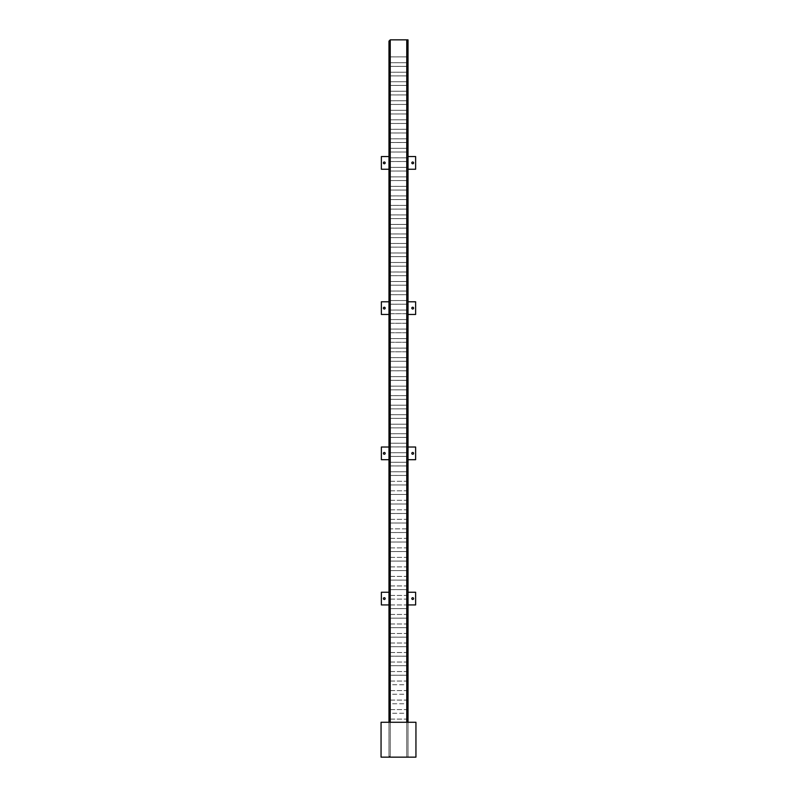 <?xml version="1.0" encoding="UTF-8"?>
<svg xmlns="http://www.w3.org/2000/svg" width="797" height="797" viewBox="0 0 797 797"><rect width="100%" height="100%" fill="white"/><g stroke="black" fill="none" stroke-linecap="round" stroke-linejoin="round"><path stroke-width="0.6" stroke-dasharray="3.98 2.99" d="M388.986 757.15L388.986 722.271L381.056 722.271L381.056 757.15L388.986 757.15L388.986 722.271L381.056 722.271L381.056 757.15L388.986 757.15M408.014 722.271L408.014 757.15L415.944 757.15L415.944 722.271L408.014 722.271L408.014 757.15L415.944 757.15L415.944 722.271L408.014 722.271L408.014 757.15L390.251 757.15L388.986 755.885L388.986 722.271M381.056 722.271L381.056 757.15L415.944 757.15L415.944 722.271L381.056 722.271L415.944 722.271L415.944 757.15L381.056 757.15L381.056 722.271L415.944 722.271L415.944 757.15L381.056 757.15L381.056 722.271M411.82 598.597A0.887 0.887 0 0 0 412.707 599.483A0.887 0.887 0 0 0 413.593 598.597A0.887 0.887 0 0 0 412.707 597.71A0.887 0.887 0 0 0 411.82 598.597M408.014 592.251L408.014 604.933L408.014 592.251L415.626 592.251L415.626 604.933L408.014 604.963L408.014 599.105L408.014 604.963L408.014 599.105L408.014 604.943L388.986 604.943L388.986 592.251L388.986 604.963L388.986 599.105L388.986 604.963L388.986 599.105L388.986 604.943L381.374 604.933L381.374 592.251L388.986 592.251M383.407 598.597A0.887 0.887 0 0 1 384.293 597.71A0.887 0.887 0 0 1 385.18 598.597A0.887 0.887 0 0 1 384.293 599.483A0.887 0.887 0 0 1 383.407 598.597M383.407 453.363A0.887 0.887 0 0 1 384.293 452.477A0.887 0.887 0 0 1 385.18 453.363A0.887 0.887 0 0 1 384.293 454.25A0.887 0.887 0 0 1 383.407 453.363M388.986 447.017L388.986 459.7L388.986 447.017L381.374 447.017L381.374 459.7L388.986 459.7M383.407 308.12A0.887 0.887 0 0 1 384.293 307.234A0.887 0.887 0 0 1 385.18 308.12A0.887 0.887 0 0 1 384.293 309.017A0.887 0.887 0 0 1 383.407 308.12M388.986 301.784L388.986 314.466L388.986 301.784L381.374 301.784L381.374 314.466L388.986 314.466M383.407 162.887A0.887 0.887 0 0 1 384.293 162A0.887 0.887 0 0 1 385.18 162.887A0.887 0.887 0 0 1 384.293 163.774A0.887 0.887 0 0 1 383.407 162.887M388.986 156.551L388.986 169.233L388.986 156.551L381.374 156.551L381.374 169.233L388.986 169.233M411.82 453.363A0.887 0.887 0 0 0 412.707 454.25A0.887 0.887 0 0 0 413.593 453.363A0.887 0.887 0 0 0 412.707 452.477A0.887 0.887 0 0 0 411.82 453.363M408.014 447.017L408.014 459.7L408.014 447.017L415.626 447.017L415.626 459.7L408.014 459.7M411.82 308.12A0.887 0.887 0 0 0 412.707 309.017A0.887 0.887 0 0 0 413.593 308.12A0.887 0.887 0 0 0 412.707 307.234A0.887 0.887 0 0 0 411.82 308.12M408.014 301.784L408.014 314.466L408.014 301.784L415.626 301.784L415.626 314.466L408.014 314.466M411.82 162.887A0.887 0.887 0 0 0 412.707 163.774A0.887 0.887 0 0 0 413.593 162.887A0.887 0.887 0 0 0 412.707 162A0.887 0.887 0 0 0 411.82 162.887M408.014 156.551L408.014 169.233L408.014 156.551L415.626 156.551L415.626 169.233L408.014 169.233M408.014 56.876L388.986 56.876L388.986 62.734L388.986 56.876L388.986 62.734L388.986 56.896L408.014 56.896L408.014 62.704L388.986 62.704L408.014 62.734L408.014 56.876L408.014 62.704L408.014 56.876L388.986 56.896L408.014 56.876M408.014 66.38L388.986 66.38L388.986 72.238L388.986 66.38L388.986 72.238L388.986 66.41L408.014 66.41L408.014 72.218L388.986 72.218L408.014 72.238L408.014 66.38L408.014 72.218L408.014 66.38L388.986 66.41L408.014 66.38M408.014 75.894L388.986 75.894L388.986 81.752L388.986 75.894L388.986 81.752L388.986 75.924L408.014 75.924L408.014 81.732L388.986 81.732L408.014 81.752L408.014 75.894L408.014 81.732L408.014 75.894L388.986 75.924L408.014 75.894M408.014 85.409L388.986 85.409L388.986 91.266L388.986 85.409L388.986 91.266L388.986 85.438L408.014 85.438L408.014 91.247L388.986 91.247L408.014 91.266L408.014 85.409L408.014 91.247L408.014 85.409L388.986 85.438L408.014 85.409M408.014 94.923L388.986 94.923L388.986 100.781L388.986 94.923L388.986 100.781L388.986 94.943L408.014 94.943L408.014 100.761L388.986 100.761L408.014 100.781L408.014 94.923L408.014 100.761L408.014 94.923L388.986 94.943L408.014 94.923M408.014 104.437L388.986 104.437L388.986 110.295L388.986 104.437L388.986 110.295L388.986 104.457L408.014 104.457L408.014 110.275L388.986 110.275L408.014 110.295L408.014 104.437L408.014 110.275L408.014 104.437L388.986 104.457L408.014 104.437M408.014 113.951L388.986 113.951L388.986 119.809L388.986 113.951L388.986 119.809L388.986 113.971L408.014 113.971L408.014 119.789L388.986 119.789L408.014 119.809L408.014 113.951L408.014 119.789L408.014 113.951L388.986 113.971L408.014 113.951M408.014 123.465L388.986 123.465L388.986 129.323L388.986 123.465L388.986 129.323L388.986 123.485L408.014 123.485L408.014 129.293L388.986 129.293L408.014 129.323L408.014 123.465L408.014 129.293L408.014 123.465L388.986 123.485L408.014 123.465M408.014 132.979L388.986 132.979L388.986 138.837L388.986 132.979L388.986 138.837L388.986 132.999L408.014 132.999L408.014 138.808L388.986 138.808L408.014 138.837L408.014 132.979L408.014 138.808L408.014 132.979L388.986 132.999L408.014 132.979M408.014 142.484L388.986 142.484L388.986 148.342L388.986 142.484L388.986 148.342L388.986 142.484L408.014 142.484L408.014 148.322L388.986 148.322L408.014 148.342L408.014 142.514L388.986 142.514L408.014 142.484L408.014 148.322L408.014 142.484M408.014 151.998L388.986 151.998L388.986 157.856L388.986 151.998L388.986 157.856L388.986 151.998L408.014 151.998L408.014 157.836L388.986 157.836L408.014 157.856L408.014 152.028L388.986 152.028L408.014 151.998L408.014 157.836L408.014 151.998M408.014 161.512L388.986 161.512L388.986 167.37L388.986 161.512L388.986 167.37L388.986 161.512L408.014 161.512L408.014 167.35L388.986 167.35L408.014 167.37L408.014 161.542L388.986 161.542L408.014 161.512L408.014 167.35L408.014 161.512M408.014 171.026L388.986 171.026L388.986 176.884L388.986 171.026L388.986 176.884L388.986 171.026L408.014 171.026L408.014 176.864L388.986 176.864L408.014 176.884L408.014 171.046L388.986 171.046L408.014 171.026L408.014 176.864L408.014 171.026M408.014 180.54L388.986 180.54L388.986 186.398L388.986 180.54L388.986 186.398L388.986 180.54L408.014 180.54L408.014 186.378L388.986 186.378L408.014 186.398L408.014 180.56L388.986 180.56L408.014 180.54L408.014 186.378L408.014 180.54M408.014 190.055L388.986 190.055L388.986 195.913L388.986 190.055L388.986 195.913L388.986 190.055L408.014 190.055L408.014 195.883L388.986 195.883L408.014 195.913L388.986 195.913L408.014 195.913L408.014 190.075L388.986 190.075L408.014 190.055L408.014 195.913L408.014 190.055M408.014 199.569L388.986 199.569L388.986 205.427L388.986 199.569L388.986 205.427L388.986 199.569L408.014 199.569L408.014 205.397L388.986 205.397L408.014 205.427L388.986 205.427L408.014 205.427L408.014 199.589L388.986 199.589L408.014 199.569L408.014 205.427L408.014 199.569M408.014 209.083L388.986 209.083L388.986 214.941L388.986 209.083L388.986 214.941L388.986 209.083L408.014 209.083L408.014 214.911L388.986 214.911L408.014 214.941L388.986 214.941L408.014 214.941L408.014 209.103L388.986 209.103L408.014 209.083L408.014 214.941L408.014 209.083M408.014 218.587L388.986 218.587L388.986 224.445L388.986 218.587L388.986 224.445L388.986 218.587L408.014 218.587L408.014 224.425L388.986 224.425L408.014 224.445L388.986 224.445L408.014 224.445L408.014 218.617L388.986 218.617L408.014 218.587L408.014 224.445L408.014 218.587M408.014 228.101L388.986 228.101L388.986 233.959L388.986 228.101L388.986 233.959L388.986 228.101L408.014 228.101L408.014 233.939L388.986 233.939L408.014 233.959L388.986 233.959L408.014 233.959L408.014 228.131L388.986 228.131L408.014 228.101L408.014 233.959L408.014 228.101M408.014 237.616L388.986 237.616L388.986 243.474L388.986 237.616L388.986 243.474L388.986 237.616L408.014 237.616L408.014 243.454L388.986 243.454L408.014 243.474L388.986 243.474L408.014 243.474L408.014 237.636L388.986 237.636L408.014 237.616L408.014 243.474L408.014 237.616M408.014 247.13L388.986 247.13L388.986 252.988L388.986 247.13L388.986 252.988L388.986 247.13L408.014 247.13L408.014 252.968L388.986 252.968L408.014 252.988L388.986 252.988L408.014 252.988L408.014 247.15L388.986 247.15L408.014 247.13L408.014 252.988L408.014 247.13M408.014 256.644L388.986 256.644L388.986 262.502L388.986 256.644L388.986 262.502L388.986 256.644L408.014 256.644L408.014 262.482L388.986 262.482L408.014 262.502L388.986 262.502L408.014 262.502L408.014 256.664L388.986 256.664L408.014 256.644L408.014 262.502L408.014 256.644M408.014 266.158L388.986 266.158L388.986 272.016L388.986 266.158L388.986 272.016L388.986 266.158L408.014 266.158L408.014 271.986L388.986 271.986L408.014 272.016L388.986 272.016L408.014 272.016L408.014 266.178L388.986 266.178L408.014 266.158L408.014 272.016L408.014 266.158M408.014 275.672L388.986 275.672L388.986 281.53L388.986 275.672L388.986 281.53L388.986 275.672L408.014 275.672L408.014 281.5L388.986 281.5L408.014 281.53L388.986 281.53L408.014 281.53L408.014 275.692L388.986 275.692L408.014 275.672L408.014 281.53L408.014 275.672M408.014 285.187L388.986 285.187L388.986 291.044L388.986 285.187L388.986 291.044L388.986 285.187L408.014 285.187L408.014 291.015L388.986 291.015L408.014 291.044L388.986 291.044L408.014 291.044L408.014 285.206L388.986 285.206L408.014 285.187L408.014 291.044L408.014 285.187M408.014 294.691L388.986 294.691L388.986 300.549L388.986 294.691L388.986 300.549L388.986 294.691L408.014 294.691L408.014 300.529L388.986 300.529L408.014 300.549L388.986 300.549L408.014 300.549L408.014 294.721L388.986 294.721L408.014 294.691L408.014 300.549L408.014 294.691M408.014 304.205L388.986 304.205L388.986 310.063L388.986 304.205L388.986 310.063L388.986 304.205L408.014 304.205L408.014 310.043L388.986 310.043L408.014 310.063L388.986 310.063L408.014 310.063L408.014 304.235L388.986 304.235L408.014 304.205L408.014 310.063L408.014 304.205M408.014 313.719L388.986 313.719L388.986 319.577L388.986 313.719L388.986 319.577L388.986 313.739L408.014 313.739L408.014 319.557L388.986 319.557L408.014 319.577L388.986 319.577L408.014 319.577L408.014 313.719L408.014 319.577L408.014 313.719L388.986 313.739L408.014 313.719M408.014 323.233L388.986 323.233L388.986 329.091L388.986 323.233L388.986 329.091L388.986 323.253L408.014 323.253L408.014 329.071L388.986 329.071L408.014 329.091L388.986 329.091L408.014 329.091L408.014 323.233L408.014 329.091L408.014 323.233L388.986 323.253L408.014 323.233M408.014 332.748L388.986 332.748L388.986 338.605L388.986 332.748L388.986 338.605L388.986 332.767L408.014 332.767L408.014 338.586L388.986 338.586L408.014 338.605L388.986 338.605L408.014 338.605L408.014 332.748L408.014 338.605L408.014 332.748L388.986 332.767L408.014 332.748M408.014 342.262L388.986 342.262L388.986 348.12L388.986 342.262L388.986 348.12L388.986 342.282L408.014 342.282L408.014 348.09L388.986 348.09L408.014 348.12L388.986 348.12L408.014 348.12L408.014 342.262L408.014 348.12L408.014 342.262L388.986 342.282L408.014 342.262M408.014 351.776L388.986 351.776L388.986 357.634L388.986 351.776L388.986 357.634L388.986 351.796L408.014 351.796L408.014 357.604L388.986 357.604L408.014 357.634L388.986 357.634L408.014 357.634L408.014 351.776L408.014 357.634L408.014 351.776L388.986 351.796L408.014 351.776M408.014 361.28L388.986 361.28L388.986 367.138L388.986 361.28L388.986 367.138L388.986 361.31L408.014 361.31L408.014 367.118L388.986 367.118L408.014 367.138L408.014 361.28L408.014 367.118L408.014 361.28L388.986 361.31L408.014 361.28M408.014 370.794L388.986 370.794L388.986 376.652L388.986 370.794L388.986 376.652L388.986 370.824L408.014 370.824L408.014 376.632L388.986 376.632L408.014 376.652L408.014 370.794L408.014 376.632L408.014 370.794L388.986 370.824L408.014 370.794M408.014 380.308L388.986 380.308L388.986 386.166L388.986 380.308L388.986 386.166L388.986 380.338L408.014 380.338L408.014 386.147L388.986 386.147L408.014 386.166L408.014 380.308L408.014 386.147L408.014 380.308L388.986 380.338L408.014 380.308M408.014 389.823L388.986 389.823L388.986 395.681L388.986 389.823L388.986 395.681L388.986 389.843L408.014 389.843L408.014 395.661L388.986 395.661L408.014 395.681L408.014 389.823L408.014 395.661L408.014 389.823L388.986 389.843L408.014 389.823M408.014 399.337L388.986 399.337L388.986 405.195L388.986 399.337L388.986 405.195L388.986 399.357L408.014 399.357L408.014 405.175L388.986 405.175L408.014 405.195L408.014 399.337L408.014 405.175L408.014 399.337L388.986 399.357L408.014 399.337M408.014 408.851L388.986 408.851L388.986 414.709L388.986 408.851L388.986 414.709L388.986 408.871L408.014 408.871L408.014 414.689L388.986 414.689L408.014 414.709L408.014 408.851L408.014 414.689L408.014 408.851L388.986 408.871L408.014 408.851M408.014 418.365L388.986 418.365L388.986 424.223L388.986 418.365L388.986 424.223L388.986 418.385L408.014 418.385L408.014 424.193L388.986 424.193L408.014 424.223L408.014 418.365L408.014 424.193L408.014 418.365L388.986 418.385L408.014 418.365M408.014 427.879L388.986 427.879L388.986 433.737L388.986 427.879L388.986 433.737L388.986 427.899L408.014 427.899L408.014 433.707L388.986 433.707L408.014 433.737L408.014 427.879L408.014 433.707L408.014 427.879L388.986 427.899L408.014 427.879M408.014 437.384L388.986 437.384L388.986 443.242L388.986 437.384L388.986 443.242L388.986 437.414L408.014 437.414L408.014 443.222L388.986 443.222L408.014 443.242L408.014 437.384L408.014 443.222L408.014 437.384L388.986 437.414L408.014 437.384M408.014 446.898L388.986 446.898L388.986 452.756L388.986 446.898L388.986 452.756L388.986 446.928L408.014 446.928L408.014 452.736L388.986 452.736L408.014 452.756L408.014 446.898L408.014 452.736L408.014 446.898L388.986 446.928L408.014 446.898M408.014 456.412L388.986 456.412L388.986 462.27L388.986 456.412L388.986 462.27L388.986 456.442L408.014 456.442L408.014 462.25L388.986 462.25L408.014 462.27L408.014 456.412L408.014 462.25L408.014 456.412L388.986 456.442L408.014 456.412M408.014 465.926L388.986 465.926L388.986 471.784L388.986 465.926L388.986 471.784L388.986 465.946L408.014 465.946L408.014 471.764L388.986 471.764L408.014 471.784L408.014 465.926L408.014 471.764L408.014 465.926L388.986 465.946L408.014 465.926M406.749 722.271L406.749 757.15L390.251 757.15L390.251 39.85L406.749 39.85L406.749 757.15L408.014 757.15L408.014 39.85L406.749 39.85M408.014 713.265L408.014 719.123L408.014 713.265L408.014 719.123L408.014 713.285L388.986 713.265L388.986 719.123L388.986 713.265L388.986 719.123L388.986 713.285L408.014 713.265M408.014 703.751L408.014 709.609L408.014 703.751L408.014 709.609L408.014 703.771L388.986 703.751L388.986 709.609L388.986 703.751L388.986 709.609L388.986 703.771L408.014 703.751M408.014 694.237L408.014 700.095L408.014 694.237L408.014 700.095L408.014 694.257L388.986 694.237L388.986 700.095L388.986 694.237L388.986 700.095L388.986 694.257L408.014 694.237M408.014 684.723L408.014 690.581L408.014 684.723L408.014 690.581L408.014 684.743L388.986 684.723L388.986 690.581L388.986 684.723L388.986 690.581L388.986 684.743L408.014 684.723M408.014 675.208L408.014 681.066L408.014 675.208L408.014 681.066L408.014 675.208L388.986 675.208L388.986 681.066L388.986 675.208L388.986 681.066L388.986 675.208L408.014 675.208M408.014 665.694L408.014 671.552L408.014 665.694L408.014 671.552L408.014 665.694L388.986 665.694L388.986 671.552L388.986 665.694L388.986 671.552L388.986 665.694L408.014 665.694M388.986 656.18L408.014 656.18L408.014 662.038L408.014 656.18L408.014 662.038L408.014 656.18L388.986 656.18L388.986 662.038L388.986 656.18L388.986 662.038L388.986 656.21L408.014 656.21L388.986 656.21M408.014 646.676L408.014 652.534L408.014 646.676L408.014 652.534L408.014 646.676L388.986 646.676L388.986 652.534L388.986 646.676L388.986 652.534L388.986 646.676L408.014 646.676M408.014 637.162L408.014 643.02L408.014 637.162L408.014 643.02L408.014 637.162L388.986 637.162L388.986 643.02L388.986 637.162L388.986 643.02L388.986 637.162L408.014 637.162M408.014 627.647L408.014 633.505L408.014 627.647L408.014 633.505L408.014 627.647L388.986 627.647L388.986 633.505L388.986 627.647L388.986 633.505L388.986 627.647L408.014 627.647M408.014 618.133L408.014 623.991L408.014 618.133L408.014 623.991L408.014 618.133L388.986 618.133L388.986 623.991L388.986 618.133L388.986 623.991L388.986 618.133L408.014 618.133M408.014 608.619L408.014 614.477L408.014 608.619L408.014 614.477L408.014 608.619L388.986 608.619L388.986 614.477L388.986 608.619L388.986 614.477L388.986 608.619L408.014 608.619M408.014 589.591L408.014 595.449L408.014 589.591L408.014 595.449L408.014 589.591L388.986 589.591L388.986 595.449L388.986 589.591L388.986 595.449L388.986 589.591L408.014 589.591M408.014 580.086L408.014 585.944L408.014 580.086L408.014 585.944L408.014 580.086L388.986 580.086L388.986 585.944L388.986 580.086L388.986 585.944L388.986 580.086L408.014 580.086M408.014 570.572L408.014 576.43L408.014 570.572L408.014 576.43L408.014 570.572L388.986 570.572L388.986 576.43L388.986 570.572L388.986 576.43L388.986 570.572L408.014 570.572M408.014 561.058L408.014 566.916L408.014 561.058L408.014 566.916L408.014 561.058L388.986 561.058L388.986 566.916L388.986 561.058L388.986 566.916L388.986 561.058L408.014 561.058M408.014 551.544L408.014 557.402L408.014 551.544L388.986 551.544L388.986 557.402L388.986 551.544L388.986 557.382L388.986 551.544L408.014 551.544M408.014 542.03L408.014 547.888L408.014 542.03L388.986 542.03L388.986 547.888L388.986 542.03L388.986 547.868L388.986 542.03L408.014 542.03M388.986 532.516L408.014 532.516L408.014 538.373L408.014 532.516L388.986 532.516L388.986 538.373L388.986 532.516L388.986 538.354L388.986 532.535L408.014 532.535L388.986 532.535M388.986 523.031L408.014 523.031L388.986 523.001L408.014 523.001L408.014 528.859L408.014 523.001L388.986 523.001L388.986 528.859L388.986 523.001L388.986 528.859L408.014 528.859L388.986 528.839M408.014 513.487L408.014 519.345L408.014 513.487L388.986 513.487L388.986 519.345L388.986 513.487L388.986 519.325L388.986 513.487L408.014 513.487M408.014 503.983L408.014 509.841L408.014 504.003L388.986 503.983L388.986 509.841L388.986 503.983L388.986 509.811L388.986 504.003L408.014 503.983M408.014 494.469L408.014 500.327L408.014 494.489L388.986 494.469L388.986 500.327L388.986 494.469L388.986 500.297L388.986 494.489L408.014 494.469M408.014 484.955L408.014 490.813L408.014 484.974L388.986 484.955L388.986 490.813L388.986 484.955L388.986 490.783L388.986 484.974L408.014 484.955M408.014 475.44L408.014 481.298L408.014 475.46L388.986 475.44L388.986 481.298L388.986 475.44L388.986 481.278L388.986 475.46L408.014 475.44M408.014 471.764L388.986 471.784L408.014 471.764M408.014 462.25L388.986 462.27L408.014 462.25M408.014 452.736L388.986 452.756L408.014 452.736M408.014 443.222L388.986 443.242L408.014 443.222M408.014 433.707L388.986 433.737L408.014 433.707M408.014 424.193L388.986 424.223L408.014 424.193M408.014 414.689L388.986 414.709L408.014 414.689M408.014 405.175L388.986 405.195L408.014 405.175M408.014 395.661L388.986 395.681L408.014 395.661M408.014 386.147L388.986 386.166L408.014 386.147M408.014 376.632L388.986 376.652L408.014 376.632M408.014 367.118L388.986 367.138L408.014 367.118M408.014 186.378L388.986 186.398L408.014 186.378M408.014 176.864L388.986 176.884L408.014 176.864M408.014 167.35L388.986 167.37L408.014 167.35M408.014 157.836L388.986 157.856L408.014 157.836M408.014 148.322L388.986 148.342L408.014 148.322M408.014 138.808L388.986 138.837L408.014 138.808M408.014 129.293L388.986 129.323L408.014 129.293M408.014 119.789L388.986 119.809L408.014 119.789M408.014 110.275L388.986 110.295L408.014 110.275M408.014 100.761L388.986 100.781L408.014 100.761M408.014 91.247L388.986 91.266L408.014 91.247M408.014 81.732L388.986 81.752L408.014 81.732M408.014 72.218L388.986 72.238L408.014 72.218M408.014 62.704L388.986 62.734L408.014 62.704M408.014 557.382L388.986 557.402L408.014 557.382M408.014 547.868L388.986 547.888L408.014 547.868M408.014 538.354L388.986 538.373L408.014 538.354M408.014 519.325L388.986 519.345L408.014 519.325M408.014 509.811L388.986 509.841L408.014 509.811M408.014 500.297L388.986 500.327L408.014 500.297M408.014 490.783L388.986 490.813L408.014 490.783M408.014 481.278L388.986 481.298L408.014 481.278M388.986 41.115L388.986 755.885L390.251 757.15L390.251 722.271M408.014 719.123L388.986 719.123L408.014 719.123M408.014 719.093L388.986 719.093L408.014 719.093M408.014 513.517L388.986 513.517L408.014 513.517M408.014 542.05L388.986 542.05L408.014 542.05M408.014 551.564L388.986 551.564L408.014 551.564M408.014 561.078L388.986 561.078L408.014 561.078M408.014 566.916L388.986 566.916L408.014 566.916M408.014 566.886L388.986 566.886L408.014 566.886M408.014 570.592L388.986 570.592L408.014 570.592M408.014 576.43L388.986 576.43L408.014 576.43M408.014 576.4L388.986 576.4L408.014 576.4M408.014 580.106L388.986 580.106L408.014 580.106M408.014 585.944L388.986 585.944L408.014 585.944M408.014 585.915L388.986 585.915L408.014 585.915M408.014 589.621L388.986 589.621L408.014 589.621M408.014 595.449L388.986 595.449L408.014 595.449M408.014 595.429L388.986 595.429L408.014 595.429M408.014 599.135L388.986 599.135L408.014 599.135M408.014 599.105L388.986 599.105L408.014 599.105M408.014 604.963L388.986 604.963L408.014 604.963M408.014 608.639L388.986 608.639L408.014 608.639M408.014 614.477L388.986 614.477L408.014 614.477M408.014 614.457L388.986 614.457L408.014 614.457M408.014 618.153L388.986 618.153L408.014 618.153M408.014 623.991L388.986 623.991L408.014 623.991M408.014 623.971L388.986 623.971L408.014 623.971M408.014 627.667L388.986 627.667L408.014 627.667M408.014 633.505L388.986 633.505L408.014 633.505M408.014 633.485L388.986 633.485L408.014 633.485M408.014 637.182L388.986 637.182L408.014 637.182M408.014 643.02L388.986 643.02L408.014 643.02M408.014 642.99L388.986 642.99L408.014 642.99M408.014 646.696L388.986 646.696L408.014 646.696M408.014 652.534L388.986 652.534L408.014 652.534M408.014 652.504L388.986 652.504L408.014 652.504M408.014 662.038L388.986 662.038L408.014 662.038M408.014 662.018L388.986 662.018L408.014 662.018M408.014 665.724L388.986 665.724L408.014 665.724M408.014 671.552L388.986 671.552L408.014 671.552M408.014 671.532L388.986 671.532L408.014 671.532M408.014 675.238L388.986 675.238L408.014 675.238M408.014 681.066L388.986 681.066L408.014 681.066M408.014 681.046L388.986 681.046L408.014 681.046M408.014 690.581L388.986 690.581L408.014 690.581M408.014 690.561L388.986 690.561L408.014 690.561M408.014 700.095L388.986 700.095L408.014 700.095M408.014 700.075L388.986 700.075L408.014 700.075M408.014 709.609L388.986 709.609L408.014 709.609M408.014 709.589L388.986 709.589L408.014 709.589M408.014 604.943L388.986 604.943"/><path stroke-width="1.2" d="M381.056 722.271L381.056 757.15L415.944 757.15L415.944 722.271L381.056 722.271M411.82 598.597A0.887 0.887 0 0 0 412.707 599.483A0.887 0.887 0 0 0 413.593 598.597A0.887 0.887 0 0 0 412.707 597.71A0.887 0.887 0 0 0 411.82 598.597M408.014 592.251L415.626 592.251L415.626 604.933L408.014 604.933M383.407 598.597A0.887 0.887 0 0 1 384.293 597.71A0.887 0.887 0 0 1 385.18 598.597A0.887 0.887 0 0 1 384.293 599.483A0.887 0.887 0 0 1 383.407 598.597M388.986 604.933L381.374 604.933L381.374 592.251L388.986 592.251M383.407 453.363A0.887 0.887 0 0 1 384.293 452.477A0.887 0.887 0 0 1 385.18 453.363A0.887 0.887 0 0 1 384.293 454.25A0.887 0.887 0 0 1 383.407 453.363M388.986 459.7L381.374 459.7L381.374 447.017L388.986 447.017M383.407 308.12A0.887 0.887 0 0 1 384.293 307.234A0.887 0.887 0 0 1 385.18 308.12A0.887 0.887 0 0 1 384.293 309.017A0.887 0.887 0 0 1 383.407 308.12M388.986 314.466L381.374 314.466L381.374 301.784L388.986 301.784M383.407 162.887A0.887 0.887 0 0 1 384.293 162A0.887 0.887 0 0 1 385.18 162.887A0.887 0.887 0 0 1 384.293 163.774A0.887 0.887 0 0 1 383.407 162.887M388.986 169.233L381.374 169.233L381.374 156.551L388.986 156.551M411.82 453.363A0.887 0.887 0 0 0 412.707 454.25A0.887 0.887 0 0 0 413.593 453.363A0.887 0.887 0 0 0 412.707 452.477A0.887 0.887 0 0 0 411.82 453.363M408.014 447.017L415.626 447.017L415.626 459.7L408.014 459.7M411.82 308.12A0.887 0.887 0 0 0 412.707 309.017A0.887 0.887 0 0 0 413.593 308.12A0.887 0.887 0 0 0 412.707 307.234A0.887 0.887 0 0 0 411.82 308.12M408.014 301.784L415.626 301.784L415.626 314.466L408.014 314.466M411.82 162.887A0.887 0.887 0 0 0 412.707 163.774A0.887 0.887 0 0 0 413.593 162.887A0.887 0.887 0 0 0 412.707 162A0.887 0.887 0 0 0 411.82 162.887M408.014 156.551L415.626 156.551L415.626 169.233L408.014 169.233M406.749 722.271L406.749 39.85L390.251 39.85L388.986 41.115L390.251 39.85L390.251 722.271M406.749 39.85L408.014 39.85L408.014 722.271M388.986 528.859L388.986 523.031M388.986 722.271L388.986 41.115"/></g></svg>
